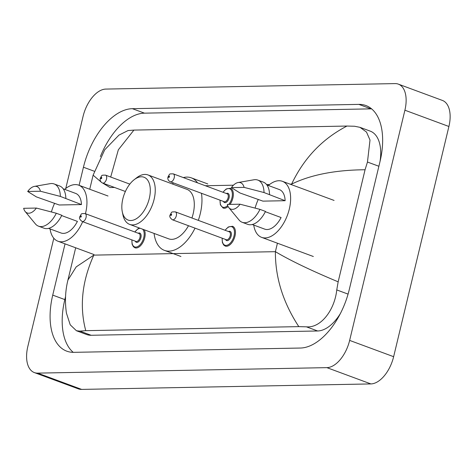 <?xml version="1.0" encoding="UTF-8"?>
<svg xmlns="http://www.w3.org/2000/svg" width="473" height="473" viewBox="0 0 473 473"><rect width="100%" height="100%" fill="white"/><g stroke="black" fill="none" stroke-linecap="round" stroke-linejoin="round"><path stroke-width="0.71" d="M65.765 188.473L83.088 116.311A28.132 15.526 110.3 0 1 105.846 89.078L395.079 83.597A28.132 15.526 110.3 0 1 398.372 84.141L442.373 100.418A28.132 15.526 110.3 0 1 448.907 126.492L393.637 356.689A28.132 15.526 110.3 0 1 370.879 383.922L81.652 389.403A28.132 15.526 110.3 0 1 78.352 388.859L34.358 372.582A28.132 15.526 110.3 0 1 27.824 346.508L53.816 238.244M398.372 84.141A28.132 15.526 110.3 0 1 404.906 110.209L349.642 340.406A28.132 15.526 110.3 0 1 326.884 367.639L37.657 373.126A28.132 15.526 110.3 0 1 34.358 372.582M65.043 243.849L52.734 295.117A60.479 33.382 -69.7 0 0 66.782 351.173A60.479 33.382 -69.7 0 0 73.871 352.338L300.367 348.039A60.479 33.382 -69.7 0 0 349.293 289.494L379.996 161.606A60.479 33.382 -69.7 0 0 365.948 105.55A60.479 33.382 -69.7 0 0 358.859 104.385L132.369 108.678A60.479 33.382 -69.7 0 0 83.437 167.229L79.097 185.315M65.558 296.577L64.831 299.592A60.479 33.382 -69.7 0 0 73.226 352.338M371.607 108.855A60.479 33.382 -69.7 0 0 370.962 108.861L144.466 113.153A60.479 33.382 -69.7 0 0 100.359 156.622M380.032 161.459A37.976 20.96 -69.7 0 0 370.241 131.133L360 127.343L366.486 132.05L370.01 140.049L367.462 162.038L365.061 169.76L338.16 281.831L336.758 289.925C334.648 310.022 320.842 328.227 306.415 326.831L298.818 326.63C283.049 302.519 275.239 277.539 275.392 251.677C290.209 260.487 311.133 270.538 338.16 281.831M75.68 247.787L67.923 280.087L76.218 266.873L93.82 255.124C82.012 281.204 79.328 306.386 85.755 330.668L79.919 331.124L76.449 330.751L86.689 334.541A37.976 20.96 -69.7 0 0 91.141 335.274L317.637 330.982A37.976 20.96 -69.7 0 0 340.353 313.599M101.187 182.105L93.116 175.164L104.716 149.787L118.971 135.095L128.077 130.542L133.912 130.093L346.975 126.049L354.567 126.25L360 127.343M85.755 330.668L298.818 326.63M76.449 330.751L70.223 324.815L66.439 313.138C64.783 301.809 65.28 290.789 67.923 280.081M365.061 169.76C335.369 169.984 310.885 174.762 291.616 184.098C303.891 158.189 322.344 138.843 346.975 126.049M133.912 130.093L118.339 149.799L110.688 177.038M114.519 187.456L110.043 187.539L102.688 183.075M64.689 189.36A29.888 16.496 110.3 0 1 78.701 185.168A29.888 16.496 110.3 0 1 85.643 212.868A29.888 16.496 110.3 0 1 85.43 213.713M82.686 221.695A29.888 16.496 110.3 0 1 57.954 241.23A29.888 16.496 110.3 0 1 50.049 228.926M34.452 186.386L50.209 183.648A22.503 12.422 110.3 0 1 54.141 183.956A22.503 12.422 110.3 0 1 60.349 196.419L81.457 204.573L59.237 204.992L36.35 196.874L27.688 191.476A14.066 7.763 110.3 0 1 34.452 186.386A14.066 7.763 110.3 0 1 40.412 191.234L27.688 191.476M63.205 188.81L75.65 193.41A21.096 11.642 110.3 0 1 81.457 204.573M40.412 191.234L60.349 196.419M54.141 183.956L59.639 185.99A22.503 12.422 110.3 0 1 65.848 198.453M61.661 215.57L77.418 221.399A21.096 11.642 110.3 0 1 61.005 232.982L48.559 228.376M51.421 211.951A29.888 16.496 110.3 0 1 54.614 203.284M36.368 208.061A14.066 7.763 110.3 0 1 25.158 211.502A14.066 7.763 110.3 0 1 23.65 208.303L36.368 208.061L56.311 213.246A22.503 12.422 110.3 0 1 38.52 226.165A22.503 12.422 110.3 0 1 35.333 223.835L25.158 211.502M56.311 213.246L61.809 215.28A22.503 12.422 110.3 0 1 44.019 228.199L38.52 226.165M149.308 198.4A22.852 12.617 110.3 0 1 135.213 219.354A22.852 12.617 110.3 0 1 122.294 211.821A22.852 12.617 110.3 0 1 122.832 198.902A22.852 12.617 110.3 0 1 134.184 179.687A22.852 12.617 110.3 0 1 149.308 198.4M134.184 179.687L136.644 177.783A26.37 14.557 110.3 0 1 147.972 174.933A26.37 14.557 110.3 0 1 154.097 199.375A26.37 14.557 110.3 0 1 129.667 224.397A26.37 14.557 110.3 0 1 122.927 214.866L122.294 211.821M129.667 224.397L168.719 238.847A26.37 14.557 -69.7 0 0 188.496 225.733M191.932 218.006A26.37 14.557 -69.7 0 0 193.144 213.826A26.37 14.557 -69.7 0 0 187.018 189.383L147.972 174.933M201.451 193.286A38.68 21.35 110.3 0 1 200.274 213.69A38.68 21.35 110.3 0 1 198.305 220.365M195.036 228.152A38.68 21.35 110.3 0 1 164.444 250.388A38.68 21.35 110.3 0 1 154.074 233.431M172.373 183.962A38.68 21.35 110.3 0 1 173.526 182.95M183.305 177.576A38.68 21.35 110.3 0 1 191.287 177.842A38.68 21.35 110.3 0 1 197.525 182.832M268.374 185.493A29.888 16.496 110.3 0 1 282.381 181.307A29.888 16.496 110.3 0 1 289.322 209.007A29.888 16.496 110.3 0 1 261.64 237.363A29.888 16.496 110.3 0 1 253.729 225.065M238.138 182.525L253.889 179.781A22.503 12.422 110.3 0 1 257.82 180.089A22.503 12.422 110.3 0 1 264.029 192.552L285.136 200.712L262.917 201.131L240.03 193.008L231.374 187.61A14.066 7.763 110.3 0 1 238.138 182.525A14.066 7.763 110.3 0 1 244.092 187.373L231.374 187.61M266.884 184.943L279.33 189.549A21.096 11.642 110.3 0 1 285.136 200.712M244.092 187.373L264.029 192.552M257.82 180.089L263.319 182.129A22.503 12.422 110.3 0 1 269.533 194.592M265.347 211.709L281.098 217.539A21.096 11.642 110.3 0 1 264.691 229.121L252.245 224.515M255.101 208.09A29.888 16.496 110.3 0 1 258.293 199.423M240.053 204.2A14.066 7.763 110.3 0 1 228.843 207.641A14.066 7.763 110.3 0 1 227.33 204.437L240.053 204.2L259.99 209.379A22.503 12.422 110.3 0 1 242.2 222.298A22.503 12.422 110.3 0 1 239.019 219.975L228.843 207.641M259.99 209.379L265.489 211.419A22.503 12.422 110.3 0 1 247.704 224.338L242.2 222.298M277.426 243.205L275.392 251.677L93.82 255.124M290.008 184.127L291.616 184.098L291.48 184.671M269.569 184.517L266.601 184.571M233.437 185.203L205.359 185.735M326.884 367.639L370.879 383.922M349.642 340.406L393.637 356.689M404.906 110.209L448.907 126.492M37.657 373.126L81.652 389.403M64.831 299.592L52.734 295.117M94.18 171.202L83.437 167.229M144.466 113.153L132.369 108.678M370.962 108.861L358.859 104.385M378.879 166.26L367.462 162.038M348.075 294.111L336.758 289.925M317.637 330.982L306.415 326.831M91.141 335.274L79.919 331.124M144.241 229.795A10.548 5.824 110.3 0 1 144.72 237.771A10.548 5.824 110.3 0 1 134.947 247.781L133.392 246.711L132.091 244.163L131.861 239.888M131.991 239.935A9.844 5.434 -69.7 0 0 136.466 247.03A9.844 5.434 -69.7 0 0 143.762 237.576A9.844 5.434 -69.7 0 0 142.615 229.192M140.126 228.27A9.844 5.434 -69.7 0 0 134.917 232.024M138.211 233.242A4.925 2.72 110.3 0 1 140.913 237.629A4.925 2.72 110.3 0 1 138.151 241.987A4.925 2.72 110.3 0 1 135.284 241.153M136.047 241.437A4.222 2.33 -69.7 0 0 139.955 237.434A4.222 2.33 -69.7 0 0 138.973 233.52L85.075 213.577A4.222 2.33 110.3 0 1 86.056 217.491A4.222 2.33 110.3 0 1 82.148 221.494L136.047 241.437M81.267 216.51A0.704 0.39 -69.7 0 0 81.025 215.848A0.704 0.39 -69.7 0 0 80.457 216.528A0.704 0.39 -69.7 0 0 80.7 217.19A0.704 0.39 -69.7 0 0 81.267 216.51M225.059 230.262L228.323 226.969L232.539 226.283A10.548 5.824 110.3 0 1 234.992 236.057A10.548 5.824 110.3 0 1 225.219 246.066L223.664 244.996L222.363 242.448L222.133 238.173M222.263 238.226A9.844 5.434 -69.7 0 0 226.738 245.321A9.844 5.434 -69.7 0 0 234.034 235.861A9.844 5.434 -69.7 0 0 232.308 227.016A9.844 5.434 -69.7 0 0 225.189 230.31M228.483 231.528A4.925 2.72 110.3 0 1 231.185 235.915A4.925 2.72 110.3 0 1 228.424 240.272A4.925 2.72 110.3 0 1 225.556 239.444M226.319 239.722A4.222 2.33 -69.7 0 0 230.227 235.72A4.222 2.33 -69.7 0 0 229.245 231.811L175.347 211.869A4.222 2.33 110.3 0 1 176.328 215.777A4.222 2.33 110.3 0 1 172.42 219.779L226.319 239.722M171.539 214.801A0.704 0.39 -69.7 0 0 171.297 214.133A0.704 0.39 -69.7 0 0 170.729 214.813A0.704 0.39 -69.7 0 0 170.972 215.481A0.704 0.39 -69.7 0 0 171.539 214.801M106.52 179.042A4.222 2.33 110.3 0 1 102.611 183.051C100.589 182.07 99.803 180.479 100.246 178.28C102.369 175.022 100.749 175.152 105.538 175.134A4.222 2.33 110.3 0 1 106.52 179.042M100.915 178.085A0.704 0.39 -69.7 0 0 101.163 178.747A0.704 0.39 -69.7 0 0 101.73 178.067A0.704 0.39 -69.7 0 0 101.488 177.399A0.704 0.39 -69.7 0 0 100.915 178.085M222.954 192.245L226.218 188.952L230.434 188.266A10.548 5.824 110.3 0 1 232.887 198.039A10.548 5.824 110.3 0 1 230.02 204.389M228.104 206.53A10.548 5.824 110.3 0 1 223.114 208.049L220.359 204.779L220.028 200.156M220.158 200.209A9.844 5.434 -69.7 0 0 227.679 205.578M228.766 204.413A9.844 5.434 -69.7 0 0 231.93 197.844A9.844 5.434 -69.7 0 0 230.203 188.999A9.844 5.434 -69.7 0 0 223.085 192.292M226.378 193.51A4.925 2.72 110.3 0 1 229.074 197.897A4.925 2.72 110.3 0 1 226.319 202.255A4.925 2.72 110.3 0 1 223.451 201.427M170.315 181.762L224.208 201.705A4.222 2.33 -69.7 0 0 228.122 197.702A4.222 2.33 -69.7 0 0 227.141 193.794L173.242 173.851A4.222 2.33 110.3 0 1 174.224 177.759A4.222 2.33 110.3 0 1 170.315 181.762C168.293 180.781 167.507 179.19 167.95 176.997C170.073 173.739 168.453 173.869 173.242 173.851M168.619 176.796A0.704 0.39 -69.7 0 0 168.867 177.464A0.704 0.39 -69.7 0 0 169.435 176.784A0.704 0.39 -69.7 0 0 169.192 176.116A0.704 0.39 -69.7 0 0 168.619 176.796M93.116 175.164L89.734 189.253M57.954 241.23L93.956 254.551M78.701 185.168L108.01 196.011M164.444 250.388L180.946 256.496M191.287 177.842L207.789 183.944M261.64 237.363L313.333 256.496M282.381 181.307L334.08 200.434M139.44 228.016L138.051 228.684L134.787 231.971M85.075 213.577C80.286 213.595 81.906 213.471 79.783 216.723C79.009 218.136 79.801 219.726 82.148 221.494M175.347 211.869C170.558 211.886 172.178 211.756 170.055 215.014C169.281 216.427 170.067 218.018 172.42 219.779M102.611 183.051L125.392 191.476M105.538 175.134L129.809 184.115"/></g></svg>

